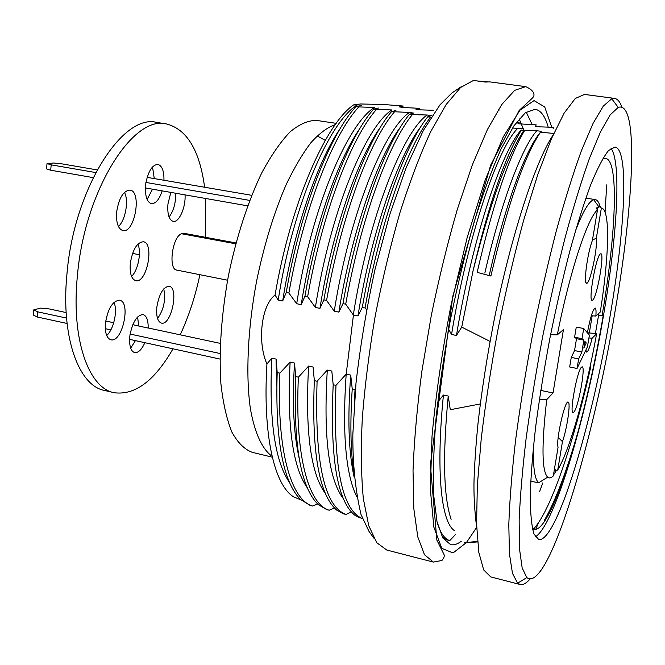 <?xml version="1.0" encoding="UTF-8"?>
<svg xmlns="http://www.w3.org/2000/svg" width="665" height="665" viewBox="0 0 665 665"><rect width="100%" height="100%" fill="white"/><g stroke="black" fill="none" stroke-linecap="round" stroke-linejoin="round"><path stroke-width="1" d="M540.761 390.413L553.039 392.973L546.73 399.615C541.485 445.359 541.792 471.211 547.652 477.179C549.24 478.476 551.127 478.069 553.297 475.949L558.06 447.262C555.699 440.679 565.15 398.95 568.234 402.167C570.869 402.766 567.021 428.9 562.457 441.668L557.752 469.906C570.105 449.216 586.397 390.679 596.613 333.739L587.386 332.716M591.318 315.717L595.865 316.066L600.279 312.018C609.132 256.183 610.478 208.918 601.351 208.087L600.096 206.35L598.874 206.832L596.189 208.137L597.469 209.899C587.536 218.145 569.814 271.528 557.312 334.844L563.438 329.591L553.039 392.973M600.412 253.897C596.197 255.535 588.084 301.079 592.116 300.322L592.673 300.115C596.995 297.43 604.784 253.365 600.844 253.772L600.412 253.897M582.016 338.66L583.862 340.106L581.875 352.026L578.65 358.876L577.045 368.468L569.664 366.98L571.252 357.413L574.543 350.58L576.513 338.685L574.593 337.23L576.272 327.097L583.712 328.51L582.016 338.66L574.593 337.23M585.815 350.172L586.738 352.159C588.168 351.511 589.971 346.847 592.141 338.186L596.613 333.739M595.865 316.066C596.222 311.253 596.015 308.585 595.25 308.053C592.972 309.017 590.345 317.255 587.378 332.766M597.469 209.899L592.382 240.522C587.428 252.916 583.222 284.953 586.713 283.273C590.121 283.805 597.843 247.588 596.339 238.203L601.351 208.087M581.434 367.221C577.129 370.779 569.307 413.239 573.072 412.549L573.937 412.026C578.359 407.504 585.848 366.448 582.166 366.839L581.434 367.221M575.433 230.921C582.848 211.62 588.941 201.229 593.72 199.733L595.275 199.591C597.303 199.949 598.899 202.21 600.046 206.366M530.712 481.261L538.717 482.773C534.793 479.698 533.014 467.753 533.388 446.938M539.365 399.615L546.73 399.615M557.312 334.844L550.603 334.678M600.096 206.35L596.663 208.793M596.339 238.203L592.482 239.957M589.29 333.082L592.191 315.784M595.466 333.256L598.924 313.265M592.141 338.186L588.924 337.945M553.438 475.109L556.09 470.97L557.752 469.906M554.502 468.717L556.09 470.97M558.193 437.412L562.457 441.668M586.239 342.924L583.828 348.078L584.934 341.444L586.239 342.924L584.743 342.633M577.045 368.468L587.444 346.773L589.406 335.118L583.712 328.51M583.862 340.106L576.513 338.685M581.875 352.026L574.543 350.58M578.65 358.876L571.252 357.413M276.873 380.114L276.524 365.093M276.083 360.447L276.707 386.066M300.937 499.922L293.606 496.838C274.329 485.093 262.609 435.151 266.931 363.954C257.172 342.126 261.195 305.385 275.061 295.036L278.211 300.056C292.824 205.518 329.158 121.761 357.205 104.995L353.622 104.887L360.555 103.981L383.813 104.513L403.298 106.051L399.466 106.924L403.397 107.489L419.424 108.337L415.949 109.268L419.923 109.833L433.214 110.29M356.024 106.508C330.089 134.288 300.563 208.885 286.233 292.5L288.876 293.016L296.698 303.73C311.345 208.918 347.329 124.197 374.437 107.464L358.776 106.907L356.024 106.508L361.22 105.577M373.705 109.043C348.452 137.065 319.391 212.143 304.961 296.174L307.629 296.698L315.376 307.446C330.322 212.11 365.418 127.007 391.818 109.949L376.473 109.442L373.705 109.043L378.493 108.046M427.736 116.807C404.653 145.569 377.005 222.102 362.292 307.421L365.043 307.962C380.089 222.634 407.62 146.017 430.588 117.215L427.736 116.807L431.244 115.594L427.08 114.995L412.383 114.596L409.557 114.197L413.497 113.058L409.366 112.46L391.544 111.612L395.916 110.54M522.49 128.653L512.457 128.029M523.762 130.589C506.855 156.649 489.947 203.44 473.023 270.963C489.033 203.349 505.117 156.441 521.269 130.232L536.846 130.706L541.26 131.338L540.47 132.227L553.77 133.432M516.505 122.177L519.124 122.46L517.919 123.757L536.239 124.887L535.441 126.242L539.664 126.84L553.513 127.331L553.122 128.752M354.354 402.192L355.043 389.54L352.234 388.925C350.056 422.192 350.546 449.897 353.705 472.034M354.113 477.046C348.601 452.308 347.471 418.335 350.721 375.11L352.234 388.925M350.721 375.11L346.174 374.137C342.201 433.173 345.684 473.937 356.623 496.439M362.45 518.567C341.768 510.113 332.949 465.716 335.975 385.376L346.174 374.137M335.975 385.376L333.19 384.769C329.931 457.828 337.213 501.368 355.052 515.392L360.247 518.035M351.378 512.017L345.941 514.436C324.179 506.24 314.562 461.843 317.089 381.253L327.305 370.089L331.802 371.053L333.19 384.769M317.089 381.253L314.337 380.654C311.519 451.593 318.984 494.76 336.739 510.146L343.389 513.796L345.941 514.436M334.42 507.985L329.217 510.221C308.361 504.427 294.62 454.868 298.402 377.171L308.618 366.074L313.074 367.03L314.337 380.654M298.402 377.171L295.667 376.581C293.265 445.392 300.871 488.127 318.485 504.777L326.681 509.581L329.217 510.221M299.075 457.852C293.606 433.655 292.085 402.051 294.529 363.048L295.667 376.581M294.529 363.048L290.123 362.101C286.889 425.484 292.708 467.512 307.562 488.201M317.629 503.97L312.633 506.048C291.046 500.072 276.515 450.521 279.89 373.132L290.123 362.101M279.89 373.132L277.189 372.55C275.169 439.216 282.874 481.468 300.289 499.299L310.123 505.417L312.633 506.048M266.931 363.954L271.802 358.169L276.175 359.108L277.189 372.55M278.211 300.056L282.692 300.946C293.573 230.605 317.363 162.11 339.965 128.86M286.233 292.5L282.692 300.946M296.698 303.73L301.228 304.628C312.65 231.619 336.897 161.653 359.649 128.811M304.961 296.174L301.228 304.628M315.376 307.446L319.956 308.352C331.793 232.226 357.354 159.309 380.164 127.622M391.544 111.612C367.005 139.874 338.402 215.427 323.88 299.882L319.956 308.352M323.88 299.882L326.573 300.414C341.419 215.95 369.915 140.315 394.345 112.011M409.366 112.46C383.871 129.883 349.333 215.169 334.246 311.187L326.573 300.414M334.246 311.187L338.867 312.109C351.328 233.008 377.637 157.655 400.322 127.298M409.557 114.197C385.733 142.709 357.604 218.743 342.99 303.631L338.867 312.109M342.99 303.631L345.717 304.171C360.654 219.275 388.676 143.15 412.383 114.596M427.08 114.995C402.574 132.136 368.427 218.976 353.298 314.977L345.717 304.171M353.298 314.977L357.969 315.9C370.987 233.639 397.903 156.691 420.446 127.273M362.292 307.421L357.969 315.9M366.565 309.699L365.043 307.962M518.118 128.029C498.218 146.375 467.478 236.399 451.543 334.495L448.617 329.183M451.543 334.495L456.456 335.468C472.308 238.511 501.709 150.656 521.269 129.983M473.023 270.963L461.726 327.105L456.456 335.468M461.726 327.105L490.055 341.394M480.296 403.954L450.288 409.707L448.227 396.049L443.439 395.018C435.891 470.039 440.945 521.809 454.378 530.595M437.695 402.134L443.439 395.018M477.545 541.917L464.885 542.898M437.204 522.532C440.396 532.906 444.503 538.899 449.523 540.512L446.83 539.839L442.2 536.929M539.623 491.518L542.765 482.931M288.876 293.016C303.531 209.4 332.941 134.721 358.776 106.907M307.629 296.698C322.375 212.659 351.336 137.505 376.473 109.442M335.276 124.621L335.16 124.646C327.496 127.306 319.449 133.283 311.021 142.559C302.509 153.731 294.154 167.888 285.975 185.028C273.805 213.216 263.997 245.327 256.557 281.345C247.696 328.709 245.618 375.068 250.348 408.41C254.471 432.15 261.711 448.094 270.996 455.467M275.061 295.036C290.58 203.856 325.609 123.806 353.622 104.887M524.519 130.664C508.725 157.139 492.931 204.371 477.146 272.367L490.878 276.033C507.811 204.18 524.344 156.242 540.47 132.227M336.199 123.341L316.623 120.431C308.41 120.29 299.607 124.064 290.206 131.753C280.622 141.745 271.145 155.452 261.761 172.875C248.053 201.329 236.324 237.322 228.394 275.859C221.32 315.451 218.818 351.394 220.896 383.688C223.091 403.281 226.782 419.457 231.944 432.217C237.804 442.774 244.579 449.482 252.251 452.333L271.869 457.071M271.802 358.169C268.868 420.031 274.869 461.626 289.815 482.973M308.618 366.074C305.011 431.178 310.663 473.746 325.576 493.787M327.305 370.089C323.306 436.772 328.701 479.698 343.497 498.858M451.136 519.315C443.522 496.963 442.549 455.874 448.227 396.049M489.174 275.576C505.467 203.365 525.799 149.201 540.462 132.244M536.846 130.706C522.466 146.533 501.518 200.431 484.835 273.074M534.66 527.736L534.028 529.149M606.721 184.853L605.059 212.193M532.673 529.847C550.346 512.914 573.837 442.026 590.803 366.681M598.691 315.069L602.066 315.7C615.89 235.086 619.389 160.448 605.632 158.37L602.49 159.076M602.066 315.7L603.396 314.445C596.48 355.06 588.109 393.88 578.276 430.912C566.671 471.377 555.317 501.277 544.228 520.612M578.276 430.912C561.717 491.942 542.324 537.594 532.274 528.085M535.392 536.863C555.167 524.635 587.095 414.079 603.729 314.138C617.062 236.083 621.667 162.601 611.019 148.312M610.196 315.335C625 229.525 629.306 149.309 615.034 147.056L608.525 150.539C603.355 157.09 597.502 168.287 590.961 184.13C584.136 202.576 577.112 224.795 569.897 250.796C562.748 278.477 556.065 307.72 549.847 338.518C544.086 369.391 539.34 398.967 535.608 427.254C532.574 453.987 530.778 477.129 530.221 496.68C530.371 513.712 531.626 526.173 533.978 534.062L538.741 539.556C556.821 542.74 592.316 422.824 610.196 315.335M615.208 310.447C633.812 203.34 639.065 99.974 618.201 107.414L610.187 114.87L600.52 131.786L589.514 158.203C581.642 180.348 573.596 206.483 565.383 236.599C557.253 268.494 549.647 302.026 542.557 337.205C535.957 372.466 530.462 406.373 526.065 438.925C522.424 469.839 520.113 496.979 519.149 520.338L519.49 548.758L522.15 567.868L526.821 577.586C547.977 594.103 593.263 442.458 615.208 310.447M621.875 107.181C620.021 101.803 617.577 98.877 614.551 98.403L611.734 98.752L603.263 106.167L593.08 123.366L581.509 150.431C573.238 173.191 564.809 200.123 556.223 231.212C547.736 264.171 539.814 298.859 532.466 335.26C525.649 371.76 520.013 406.847 515.55 440.513C511.892 472.466 509.639 500.487 508.808 524.552L509.432 553.787L512.474 573.338L517.586 583.188L520.08 584.485C523.031 585.092 526.348 583.28 530.022 579.065M614.551 98.403L584.502 94.43L575.308 98.445L564.153 113.125L551.426 138.761L537.677 174.912L523.654 220.231C514.411 254.329 505.915 290.447 498.16 328.577C491.078 366.831 485.45 403.456 481.261 438.459L477.329 485.575L476.572 524.045L478.817 552.374L483.696 569.947L490.745 576.912L520.08 584.485M535.774 529.307L538.534 522.599M487.428 81.803L476.98 80.939M525.707 86.641L489.822 81.895L485.392 82.053L473.438 80.473L460.596 87.497L446.182 104.496L430.779 131.512C420.23 154.288 409.989 181.221 400.064 212.301C390.579 245.202 382.317 279.666 375.268 315.692C369.142 351.694 364.811 386.033 362.267 418.726C360.829 449.573 361.195 476.281 363.356 498.858L368.751 525.699L376.764 542.731L386.814 550.055L433.364 562.083L424.494 554.726L417.795 536.938L413.813 508.617L413.031 470.404C414.162 440.454 417.113 407.371 421.884 371.153L431.286 315.551C438.991 278.086 447.686 242.634 457.37 209.217L472.358 164.837L487.428 129.509L501.759 104.53L514.677 90.34L525.707 86.641C534.893 90.656 534.236 95.037 533.737 96.159L532.823 97.664L519.182 110.432L490.67 165.119L452.823 296.183L430.371 464.744L436.855 540.047L444.112 554.71C444.702 555.907 443.987 557.819 441.959 560.462L433.364 562.083M548.135 126.899C545.101 116.142 540.77 110.265 535.15 109.276L525.375 112.726L513.879 125.876L501.077 148.927C492.075 169.043 483.081 193.424 474.112 222.068C465.392 252.642 457.52 285.036 450.504 319.233C444.212 353.572 439.399 386.515 436.057 418.061C433.671 447.894 432.898 473.763 433.738 495.674L437.013 521.651L442.782 537.96L450.587 544.635C453.887 545.358 457.454 544.219 461.286 541.219M532.133 124.48L526.215 112.111M443.198 538.617L443.771 538.268M519.165 118.827L524.253 131.113M170.847 192.409L167.954 203.939C167.231 214.055 168.96 219.874 173.141 221.395C178.968 222.916 185.959 207.156 185.02 194.887M169.051 217.006C173.632 210.93 175.834 203.016 175.651 193.249M156.815 307.313C156.117 316.449 157.655 321.71 161.429 323.099C171.312 325.933 179.317 287.438 169.093 286.249C163.183 286.939 159.093 293.963 156.815 307.313M157.547 318.535C163.856 309.524 165.918 299.649 163.748 288.909M130.307 263.423C129.625 273.39 131.437 279.15 135.768 280.688C146.807 283.697 154.729 243.016 143.349 241.752C136.957 242.384 132.609 249.616 130.307 263.423M131.562 276.424C138.087 270.381 141.645 252.176 137.888 244.13M116.674 211.911C115.993 222.667 118.054 228.876 122.859 230.556C134.712 233.615 142.194 191.354 129.999 190.099C123.382 190.697 118.935 197.962 116.674 211.911M118.42 226.491C125.477 220.339 128.977 200.639 124.471 192.36M105.452 323.057C104.796 332.675 106.608 338.252 110.889 339.782C122.318 343.057 131.329 301.719 119.542 300.214C112.634 300.888 107.938 308.502 105.452 323.057M106.683 335.509C113.707 329.557 117.863 310.646 113.973 302.392M204.621 187.239C199.608 150.207 186.848 129.101 166.333 123.923C132.884 114.912 84.538 191.046 77.414 275.701C70.939 339.15 88.678 388.302 114.264 392.732C135.028 395.442 154.604 380.804 172.991 348.817M180.207 334.819C188.727 316.498 195.286 296.482 199.882 274.795M205.394 237.28L205.743 198.511M166.333 123.923L156.533 122.393C122.643 113.333 73.965 189.159 66.99 273.581C60.623 336.856 78.703 385.966 104.605 390.471L114.264 392.732M129.608 339.366C129.534 347.063 131.221 351.477 134.679 352.591C138.328 352.949 141.72 349.649 144.862 342.691M130.681 348.136L135.427 340.63M148.245 327.995L220.256 343.381M219.965 353.497L130.074 334.046L129.525 339.325M219.916 359.05L129.525 339.341M137.605 316.981L138.727 326.033L148.162 328.045C148.312 320.239 146.608 315.75 143.066 314.578C137.298 314.894 133 321.378 130.165 334.029M110.864 329.882L105.303 328.685M107.622 334.57L106.234 334.271M66.533 318.07L37.739 311.852L33.716 309.898L40.465 308.128L48.927 308.876L66.143 312.567M67.065 323.473L37.265 316.997L37.739 311.852M37.265 316.997L33.25 315.019L33.716 309.898M105.702 321.045L113.74 322.749M139.392 254.737L132.559 253.415M147.123 199.434L152.501 189.201M154.28 178.652L152.526 166.948M235.959 242.949L183.54 233.224L181.246 233.872C172.069 237.513 168.187 269.583 176.799 270.123L176.341 269.998M181.262 233.689L235.734 243.806M227.571 280.223L177.247 270.181M163.956 180.315C164.105 171.055 162.094 165.76 157.929 164.421C152.534 164.671 148.561 170.647 146.017 182.351M163.956 180.257L154.371 178.611M145.918 182.426L249.683 200.398M145.918 182.443L145.344 187.937L247.638 205.826M251.686 195.319L164.039 180.273M145.427 187.971C145.361 197.139 147.356 202.359 151.429 203.623C155.726 203.756 159.309 199.517 162.16 190.897M154.288 178.602L147.165 177.38M97.148 169.916L62.402 163.939L53.79 163.016L47.024 163.557L46.533 168.885L50.698 170.207L93.166 177.613M47.024 163.557L51.188 164.853L50.698 170.207M51.188 164.853L95.735 172.559M132.825 324.703L138.719 325.958M325.252 140.39L317.13 135.868M498.974 110.299L498.675 109.16M551.709 127.082L544.735 106.982L534.053 100.606L519.972 110.182L503.247 136.915L485.084 180.306L467.154 237.629L451.277 303.88C442.275 350.455 435.858 394.553 432.026 436.174L430.33 489.108L433.846 527.096L441.768 548.317L453.015 552.964L466.431 542.582L476.664 527.37C474.527 510.554 473.646 494.685 474.037 479.781C474.652 462.458 476.007 443.356 478.11 422.458C481.842 389.69 487.237 355.318 494.286 319.35C511.077 235.842 535.076 162.368 553.014 135.12M585.832 198.103L595.275 199.591M585.973 282.65L586.713 283.273M586.139 351.635L586.738 352.159M594.518 308.302L595.25 308.053M567.403 402.433L568.234 402.167M598.658 206.532L593.72 199.733M547.652 477.179L538.717 482.773M477.487 541.352L464.453 542.798M455.882 534.053L450.122 540.254M353.439 315.002L346.141 374.545M618.201 107.414L611.734 98.752M526.821 577.586L517.586 583.188M373.838 538.143L369.009 531.41L361.062 514.66C355.343 490.346 352.608 463.513 352.849 434.17L356.008 382.998C360.314 345.642 366.664 307.712 375.06 269.209L389.632 214.961L406.132 167.755L423.322 130.49L440.031 104.779L452.092 92.834L461.269 86.724"/></g></svg>
